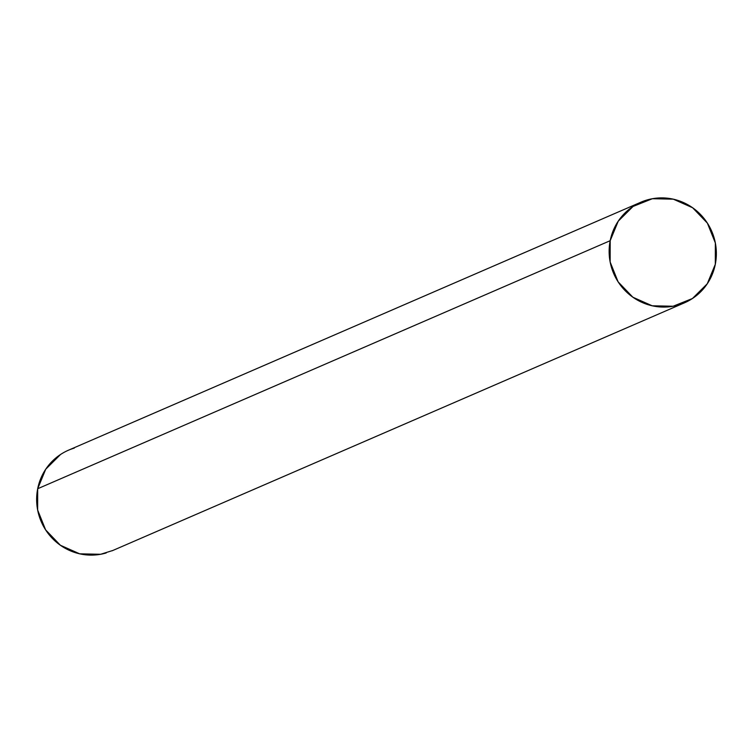 <?xml version="1.0" encoding="UTF-8"?>
<svg xmlns="http://www.w3.org/2000/svg" width="753" height="753" viewBox="0 0 753 753"><rect width="100%" height="100%" fill="white"/><g stroke="black" fill="none" stroke-linecap="round" stroke-linejoin="round"><path stroke-width="1.13" d="M610.184 240.696A54.828 53.388 -113.4 0 1 646.789 200.053A54.828 53.388 -113.4 0 1 715.312 264.265A54.828 53.388 -113.4 0 1 678.707 304.909A54.828 53.388 -113.4 0 1 610.184 240.696L37.688 488.735L610.184 240.696L610.146 261.997L618.109 281.848L632.878 297.228L652.192 305.793L673.107 306.245L692.449 298.517L707.274 283.777L715.312 264.265L715.35 242.974L707.378 223.123L692.619 207.743L673.304 199.168L652.38 198.717L633.038 206.454L618.222 221.194L610.184 240.696M74.293 448.091A54.828 53.388 66.6 0 0 37.688 488.735A54.828 53.388 66.6 0 0 106.211 552.947M60.551 454.483L45.726 469.223L37.688 488.735L37.65 510.026L45.622 529.877L60.381 545.257L79.696 553.832L100.62 554.283L112.95 550.434M640.05 202.566L68.457 450.209M684.543 302.791L112.046 550.82"/></g></svg>
